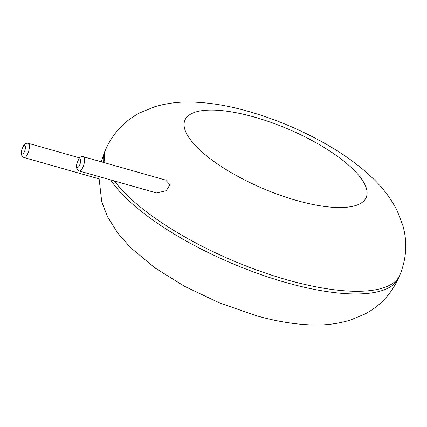 <?xml version="1.0" encoding="UTF-8"?>
<svg xmlns="http://www.w3.org/2000/svg" width="427" height="427" viewBox="0 0 427 427"><rect width="100%" height="100%" fill="white"/><g stroke="black" fill="none" stroke-linecap="round" stroke-linejoin="round"><path stroke-width="0.64" d="M83.441 156.741L165.644 180.082L169.957 184.661L166.327 190.688L156.645 192.972L79.379 171.035C75.979 169.877 75.44 165.553 78.568 159.207C79.641 157.232 81.263 156.41 83.441 156.741A7.43 2.541 105.9 0 1 82.993 167.032A7.43 2.541 105.9 0 1 79.379 171.035M110.662 179.916A159.944 52.393 23.1 0 0 285.77 282.477A159.944 52.393 23.1 0 0 398.797 277.593L399.939 274.924C406.6 258.303 407.534 241.725 402.752 225.184L397.035 210.442C391.031 198.779 383.302 188.408 373.849 179.319C362.235 167.987 348.501 157.542 332.649 147.998C304.771 131.27 275.148 118.642 243.78 110.107C225.557 105.181 208.184 102.491 191.67 102.048C179.169 101.642 166.909 103.185 154.884 106.686L140.093 112.728C124.636 120.708 113.166 132.936 105.693 149.418A159.944 52.393 23.1 0 0 105.074 162.884M105.693 149.418L104.556 152.087A159.944 52.393 23.1 0 0 103.329 162.388M114.42 180.984A159.944 52.393 23.1 0 0 286.912 279.808A159.944 52.393 23.1 0 0 399.939 274.924M296.584 200.471A98.536 32.276 23.1 0 0 342.214 159.869A98.536 32.276 23.1 0 0 187.939 116.064A98.536 32.276 23.1 0 0 296.584 200.471M24.2 157.595C20.795 156.437 20.261 152.113 23.389 145.762C24.462 143.792 26.084 142.97 28.257 143.301A7.43 2.541 105.9 0 1 27.814 153.587A7.43 2.541 105.9 0 1 24.2 157.595L98.776 178.769M24.494 151.569A4.457 1.527 105.9 0 1 21.633 152.097A4.457 1.527 105.9 0 1 24.499 145.388A4.457 1.527 105.9 0 1 24.494 151.569M79.673 165.009A4.457 1.527 105.9 0 1 76.817 165.537A4.457 1.527 105.9 0 1 79.678 158.828A4.457 1.527 105.9 0 1 79.673 165.009M98.861 176.564L101.743 201.832L107.455 216.574L117.761 233.099L130.641 247.697L155.124 268.039L184.448 286.271L219.526 302.94L255.906 315.585C275.628 321.264 294.379 324.387 312.169 324.952C325.064 325.438 337.709 323.847 350.097 320.181L364.786 314.085C380.062 306.09 391.399 293.925 398.797 277.593M104.556 152.087L101.21 161.785M28.257 143.301L79.614 157.883"/></g></svg>
